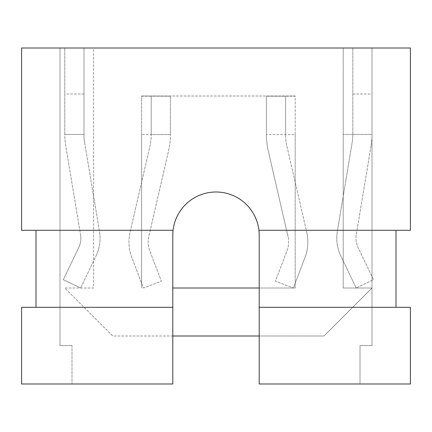 <?xml version="1.0" encoding="UTF-8"?>
<svg xmlns="http://www.w3.org/2000/svg" width="432" height="432" viewBox="0 0 432 432"><rect width="100%" height="100%" fill="white"/><g stroke="black" fill="none" stroke-linecap="round" stroke-linejoin="round"><path stroke-width="0.32" stroke-dasharray="2.16 1.62" d="M71.998 345.6L59.999 345.6L59.999 48.001L372.001 48.001L372.001 345.6L360.002 345.6L360.002 383.999L259.2 383.999L259.2 235.202L259.2 307.298L410.4 307.298L410.4 383.999L259.2 383.999L360.002 383.999L360.002 345.6L372.001 345.6L372.001 48.001L372.001 134.401L352.798 134.401A52.666 52.666 0 0 1 352.08 143.073L337.327 231.417A41.083 41.083 0 0 0 340.799 255.933L356.157 287.998L340.799 255.933A41.083 41.083 0 0 1 337.327 231.417L352.08 143.073A52.666 52.666 0 0 0 352.798 134.401L352.798 48.001L372.001 48.001L59.999 48.001L59.999 345.6L71.998 345.6L71.998 383.999L172.8 383.999L21.6 383.999L21.6 307.298L172.8 307.298L172.8 383.999L71.998 383.999L71.998 345.6M172.8 307.298L36.002 307.298L172.8 307.298L172.8 235.202L172.8 383.999L172.8 235.202A43.2 43.2 0 0 1 213.548 192.067A43.2 43.2 0 0 1 258.919 230.299A43.2 43.2 0 0 0 173.081 230.299A43.2 43.2 0 0 0 172.8 235.202A43.2 43.2 0 0 1 216 192.002A43.2 43.2 0 0 1 259.2 235.202A43.2 43.2 0 0 0 258.919 230.299L410.4 230.299L410.4 48.001L21.6 48.001L21.6 230.299L173.081 230.299M259.2 235.202L259.2 383.999L259.2 307.298L395.998 307.298L395.998 230.299L258.919 230.299L395.998 230.299M36.002 307.298L36.002 230.299M395.998 307.298L259.2 307.298M259.2 335.999L324 335.999L372.001 287.998L343.202 287.998L343.202 48.001L352.798 48.001L352.798 134.401L343.202 134.401L372.001 134.401A71.863 71.863 0 0 1 371.018 146.237A71.863 71.863 0 0 0 372.001 134.401L372.001 48.001L93.598 48.001L93.598 287.998L64.8 287.998L112.801 335.999L324 335.999L372.001 287.998L343.202 287.998L343.202 48.001L93.598 48.001L93.598 287.998L64.8 287.998L112.801 335.999L172.8 335.999M304.976 257.537L293.36 287.998L304.976 257.537A43.632 43.632 0 0 0 306.72 232.178A43.632 43.632 0 0 1 304.976 257.537M286.961 146.551L306.72 232.178L286.961 146.551A53.179 53.179 0 0 1 285.601 134.59A53.179 53.179 0 0 0 286.961 146.551M172.8 287.998L295.202 287.998L295.202 96.19L266.398 96.19L266.398 134.59A72.382 72.382 0 0 0 268.256 150.865L288.014 236.498L268.256 150.865A72.382 72.382 0 0 1 266.398 134.59L266.398 96.19L285.601 96.19L285.601 134.59L285.601 96.19L295.202 96.001L141.599 96.001L295.202 96.001L295.202 134.59L266.398 134.59L295.202 134.59L295.202 287.998L259.2 287.998M287.037 250.695A24.435 24.435 0 0 0 288.014 236.498A24.435 24.435 0 0 1 287.037 250.695L275.422 281.162L293.36 287.998L275.422 281.162L287.037 250.695M371.018 146.237L356.265 234.581A21.886 21.886 0 0 0 358.112 247.639L373.475 279.704L356.157 287.998L373.475 279.704L358.112 247.639A21.886 21.886 0 0 1 356.265 234.581L371.018 146.237M141.599 134.59L141.599 287.998L141.599 96.001L170.402 96.19L170.402 134.59L141.599 134.59L151.2 134.59L151.2 96.19L151.2 134.59L170.402 134.59L170.402 96.19L141.599 96.19L141.599 134.59M84.002 48.001L64.8 48.001L93.598 48.001L84.002 48.001L84.002 134.401L84.002 48.001M84.721 143.073A52.666 52.666 0 0 1 84.002 134.401L64.8 134.401A71.863 71.863 0 0 0 65.783 146.237L80.536 234.581L65.783 146.237A71.863 71.863 0 0 1 64.8 134.401L64.8 48.001L64.8 134.401L84.002 134.401A52.666 52.666 0 0 0 84.721 143.073L99.473 231.417L84.721 143.073M96.001 255.933A41.083 41.083 0 0 0 99.473 231.417A41.083 41.083 0 0 1 96.001 255.933L80.644 287.998L96.001 255.933M63.326 279.704L80.644 287.998L63.326 279.704L78.689 247.639A21.886 21.886 0 0 0 80.536 234.581A21.886 21.886 0 0 1 78.689 247.639L63.326 279.704M168.545 150.865A72.382 72.382 0 0 0 170.402 134.59A72.382 72.382 0 0 1 168.545 150.865L148.786 236.498A24.435 24.435 0 0 0 149.764 250.695L161.379 281.162L143.435 287.998L131.825 257.537A43.632 43.632 0 0 1 130.075 232.178L149.839 146.551A53.179 53.179 0 0 0 151.2 134.59A53.179 53.179 0 0 1 149.839 146.551L130.075 232.178A43.632 43.632 0 0 0 131.825 257.537L143.435 287.998L161.379 281.162L149.764 250.695A24.435 24.435 0 0 1 148.786 236.498L168.545 150.865M352.798 94.014L372.001 94.014M84.002 94.014L64.8 94.014"/><path stroke-width="0.65" d="M172.8 307.298L21.6 307.298L21.6 383.999L172.8 383.999L172.8 235.202A43.2 43.2 0 0 1 216 192.002A43.2 43.2 0 0 1 259.2 235.202L259.2 383.999L410.4 383.999L410.4 307.298L259.2 307.298M173.081 230.299L21.6 230.299L21.6 48.001L410.4 48.001L410.4 230.299L258.919 230.299A43.2 43.2 0 0 1 259.2 235.202M395.998 307.298L395.998 230.299M36.002 307.298L36.002 230.299M259.2 287.998L172.8 287.998M172.8 335.999L259.2 335.999"/></g></svg>
